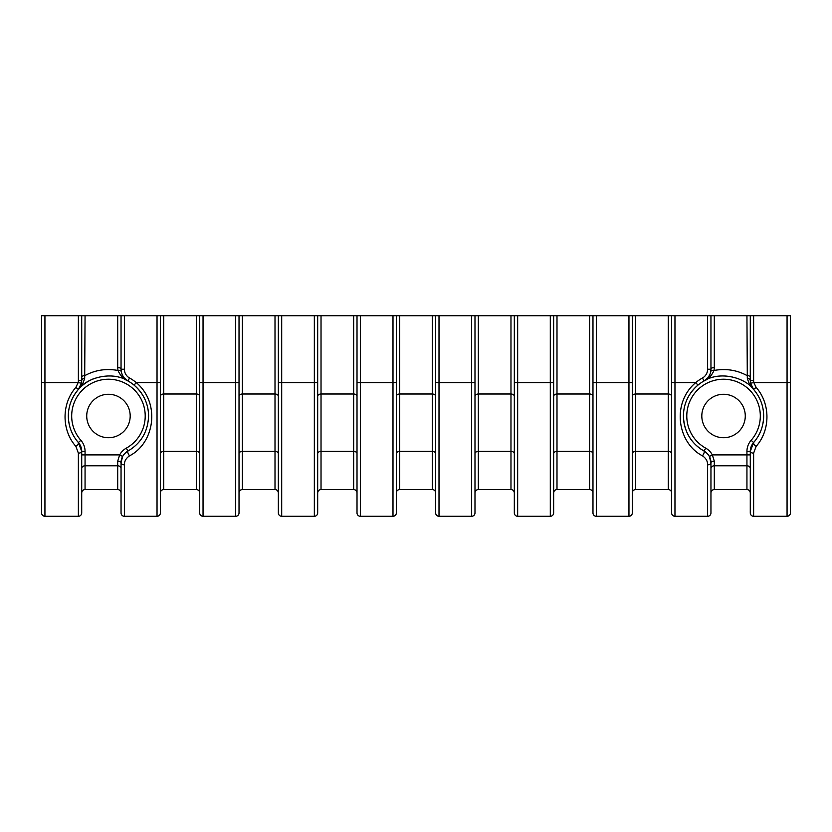 <?xml version="1.0" encoding="UTF-8"?>
<svg xmlns="http://www.w3.org/2000/svg" width="832" height="832" viewBox="0 0 832 832"><rect width="100%" height="100%" fill="white"/><g stroke="black" fill="none" stroke-linecap="round" stroke-linejoin="round"><path stroke-width="0.62" stroke-dasharray="4.16 3.12" d="M93.496 378.778A40.113 40.113 0 0 1 134.087 385.143M697.913 385.143A40.113 40.113 0 0 1 763.662 416M130.187 416A21.726 21.726 0 0 1 108.462 437.726A21.726 21.726 0 0 1 86.726 416A21.726 21.726 0 0 1 108.462 394.274A21.726 21.726 0 0 1 130.187 416M745.274 416A21.726 21.726 0 0 1 723.538 437.726A21.726 21.726 0 0 1 701.813 416A21.726 21.726 0 0 1 723.538 394.274A21.726 21.726 0 0 1 745.274 416M750.287 451.381L750.287 512.938A3.338 3.338 0 0 0 753.626 516.287L787.062 516.287A3.338 3.338 0 0 0 790.4 512.938L790.4 315.713L41.6 315.713L41.6 512.938A3.338 3.338 0 0 0 44.938 516.287L78.374 516.287A3.338 3.338 0 0 0 81.713 512.938L81.713 451.381M81.713 380.619L81.713 315.713M121.046 462.769L121.046 512.938A3.338 3.338 0 0 0 124.384 516.287L157.03 516.287A3.338 3.338 0 0 0 160.368 512.938L160.368 492.908M710.954 369.231L710.954 315.713M199.701 315.713L199.701 512.938A3.338 3.338 0 0 0 203.039 516.287L235.685 516.287A3.338 3.338 0 0 0 239.023 512.938L239.023 492.908M278.356 453.731L278.356 512.938A3.338 3.338 0 0 0 281.694 516.287L314.34 516.287A3.338 3.338 0 0 0 317.678 512.938L317.678 492.908M357.011 453.731L357.011 512.938A3.338 3.338 0 0 0 360.35 516.287L392.995 516.287A3.338 3.338 0 0 0 396.334 512.938L396.334 315.713M435.666 315.713L435.666 512.938A3.338 3.338 0 0 0 439.005 516.287L471.65 516.287A3.338 3.338 0 0 0 474.989 512.938L474.989 453.731M514.322 492.908L514.322 512.938A3.338 3.338 0 0 0 517.66 516.287L550.306 516.287A3.338 3.338 0 0 0 553.644 512.938L553.644 315.713M592.977 315.713L592.977 512.938A3.338 3.338 0 0 0 596.315 516.287L628.961 516.287A3.338 3.338 0 0 0 632.299 512.938L632.299 315.713M671.632 492.908L671.632 512.938A3.338 3.338 0 0 0 674.97 516.287L707.616 516.287A3.338 3.338 0 0 0 710.954 512.938L710.954 492.908M121.046 315.713L121.046 369.231M160.368 453.731L160.368 315.713M239.023 396.365L239.023 315.713M278.356 315.713L278.356 396.365M317.678 396.365L317.678 315.713M357.011 315.713L357.011 396.365M474.989 396.365L474.989 315.713M514.322 315.713L514.322 453.731M671.632 315.713L671.632 453.731M750.287 315.713L750.287 380.619M707.845 377.811L710.736 371.644M121.264 371.644L124.155 377.811M762.975 423.353A40.113 40.113 0 0 1 760.999 430.352A40.113 40.113 0 0 0 762.975 423.353M148.574 416A40.113 40.113 0 0 1 127.92 451.069A40.113 40.113 0 0 0 148.574 416"/><path stroke-width="1.25" d="M124.155 377.811L127.92 380.931C112.008 370.739 86.892 377.562 78.374 389.47C71.729 397.29 68.39 406.13 68.338 416C68.536 426.306 71.885 435.146 78.374 442.53A40.113 40.113 0 0 1 93.496 378.778M124.384 464.818L124.384 516.287L157.03 516.287L157.03 382.574L136.23 382.574L134.087 385.143A40.113 40.113 0 0 1 148.574 416C148.408 403.78 143.582 393.494 134.087 385.143A40.113 40.113 0 0 0 127.92 380.931C123.76 379.267 120.442 375.783 117.978 370.469L117.697 367.536A3.338 1.706 180 0 1 121.046 369.231L121.046 315.713L124.384 315.713L124.384 369.231A10.026 10.026 0 0 0 129.542 377.998A43.462 43.462 0 0 1 136.23 382.574C160.534 402.844 154.804 442.832 129.542 455.832C126.048 458.193 124.322 461.198 124.384 464.818A3.338 2.059 180 0 1 121.046 462.769C121.066 457.87 123.365 453.97 127.92 451.069C141.086 443.3 147.971 431.61 148.574 416M714.303 489.538L746.938 489.538L746.938 465.785L714.303 465.785L714.303 489.538C712.265 489.746 711.152 490.87 710.954 492.908L710.954 462.769L709.384 456.466A13.374 13.374 0 0 0 704.08 451.069A40.113 40.113 0 0 1 697.913 385.143C688.397 393.526 683.571 403.811 683.426 416C684.018 431.59 690.903 443.279 704.08 451.069C708.646 453.991 710.944 457.891 710.954 462.769L710.954 512.938A3.338 3.338 0 0 1 707.616 516.287L674.97 516.287A3.338 3.338 0 0 1 671.632 512.938L671.632 315.713L674.97 315.713L674.97 382.574L695.77 382.574L697.913 385.143A40.113 40.113 0 0 1 704.08 380.931L707.845 377.811M710.954 512.938A3.338 3.338 0 0 1 707.616 516.287L707.616 464.818C707.678 461.209 705.962 458.214 702.458 455.832C677.258 442.801 671.382 403 695.77 382.574A43.462 43.462 0 0 1 702.458 377.998A10.026 10.026 0 0 0 707.616 369.231L707.616 315.713L790.4 315.713L790.4 512.938A3.338 3.338 0 0 1 787.062 516.287L753.626 516.287A3.338 3.338 0 0 1 750.287 512.938L750.287 451.381L753.626 442.53C760.126 435.115 763.464 426.275 763.662 416C763.599 406.099 760.261 397.259 753.626 389.47C745.129 377.572 719.992 370.718 704.08 380.931A40.113 40.113 0 0 0 697.913 385.143M130.187 416A21.726 21.726 0 0 1 108.462 437.726A21.726 21.726 0 0 1 86.726 416A21.726 21.726 0 0 1 108.462 394.274A21.726 21.726 0 0 1 130.187 416M745.274 416A21.726 21.726 0 0 1 723.538 437.726A21.726 21.726 0 0 1 701.813 416A21.726 21.726 0 0 1 723.538 394.274A21.726 21.726 0 0 1 745.274 416M85.062 489.538L117.697 489.538L117.697 465.785L85.062 465.785L85.062 489.538C83.023 489.746 81.91 490.87 81.713 492.908M81.713 315.713L81.713 380.619A13.374 13.374 0 0 1 81.463 383.219L78.374 389.47C80.132 388.014 81.255 385.06 81.713 380.619A3.338 2.371 180 0 1 84.687 378.269C83.2 383.292 81.099 387.015 78.374 389.47L75.868 387.379L78.177 382.574A10.026 10.026 0 0 0 78.374 380.619L78.374 315.713L121.046 315.713M124.384 516.287A3.338 3.338 0 0 1 121.046 512.938L121.046 462.769A3.338 1.57 0 0 0 117.697 461.188L119.673 454.886A16.713 16.713 0 0 1 126.298 448.146A36.774 36.774 0 0 0 108.462 379.226A36.774 36.774 0 0 0 80.881 440.326A16.713 16.713 0 0 1 85.062 451.381L85.062 454.886L119.673 454.886L122.616 456.466L121.046 462.769M710.954 315.713L710.954 369.231A13.374 13.374 0 0 1 704.08 380.931C708.24 379.267 711.558 375.783 714.022 370.469C725.785 368.337 736.757 370.011 746.938 375.513A3.338 1.903 180 0 1 750.287 377.416M235.685 315.713L239.023 315.713L239.023 512.938A3.338 3.338 0 0 1 235.685 516.287L203.039 516.287A3.338 3.338 0 0 1 199.701 512.938L199.701 315.713L203.039 315.713L203.039 382.574L235.685 382.574L235.685 315.713L203.039 315.713M314.34 315.713L317.678 315.713L317.678 512.938A3.338 3.338 0 0 1 314.34 516.287L281.694 516.287A3.338 3.338 0 0 1 278.356 512.938L278.356 315.713L281.694 315.713L281.694 382.574L314.34 382.574L314.34 315.713L281.694 315.713M392.995 315.713L396.334 315.713L396.334 512.938A3.338 3.338 0 0 1 392.995 516.287L360.35 516.287A3.338 3.338 0 0 1 357.011 512.938L357.011 315.713L360.35 315.713L360.35 382.574L392.995 382.574L392.995 315.713L360.35 315.713M471.65 315.713L474.989 315.713L474.989 512.938A3.338 3.338 0 0 1 471.65 516.287L439.005 516.287A3.338 3.338 0 0 1 435.666 512.938L435.666 315.713L439.005 315.713L439.005 382.574L471.65 382.574L471.65 315.713L439.005 315.713M550.306 315.713L553.644 315.713L553.644 512.938A3.338 3.338 0 0 1 550.306 516.287L517.66 516.287A3.338 3.338 0 0 1 514.322 512.938L514.322 315.713L517.66 315.713L517.66 382.574L550.306 382.574L550.306 315.713L517.66 315.713M628.961 315.713L632.299 315.713L632.299 512.938A3.338 3.338 0 0 1 628.961 516.287L596.315 516.287A3.338 3.338 0 0 1 592.977 512.938L592.977 315.713L596.315 315.713L596.315 382.574L628.961 382.574L628.961 315.713L596.315 315.713M157.03 315.713L160.368 315.713L160.368 382.574L157.03 382.574L157.03 315.713L124.384 315.713M81.713 512.938A3.338 3.338 0 0 1 78.374 516.287L78.374 453.138L75.868 446.337A3.338 1.258 -41.4 0 0 78.374 442.53L81.713 451.381L81.713 512.938A3.338 3.338 0 0 1 78.374 516.287L44.938 516.287A3.338 3.338 0 0 1 41.6 512.938L41.6 315.713L78.374 315.713M160.368 315.713L199.701 315.713M239.023 315.713L278.356 315.713M317.678 315.713L357.011 315.713M396.334 315.713L435.666 315.713M474.989 315.713L514.322 315.713M553.644 315.713L592.977 315.713M632.299 315.713L671.632 315.713M707.616 315.713L674.97 315.713M750.287 492.908C750.09 490.87 748.977 489.746 746.938 489.538M671.632 492.908C671.434 490.87 670.322 489.746 668.283 489.538L668.283 394.004L635.648 394.004L635.648 451.37L668.283 451.37A3.338 2.361 180 0 1 671.632 453.731L671.632 492.908M632.299 453.731A3.338 2.361 0 0 1 635.648 451.37L635.648 489.538L668.283 489.538M635.648 489.538C633.61 489.746 632.497 490.87 632.299 492.908M592.977 492.908C592.779 490.87 591.666 489.746 589.628 489.538L589.628 394.004L556.993 394.004L556.993 451.37L589.628 451.37A3.338 2.361 180 0 1 592.977 453.731M553.644 453.731A3.338 2.361 0 0 1 556.993 451.37L556.993 489.538L589.628 489.538M556.993 489.538C554.954 489.746 553.842 490.87 553.644 492.908M514.322 492.908C514.124 490.87 513.011 489.746 510.973 489.538L510.973 394.004L478.338 394.004L478.338 451.37L510.973 451.37A3.338 2.361 180 0 1 514.322 453.731L514.322 492.908M478.338 315.713L478.338 394.004A3.338 2.361 0 0 0 474.989 396.365L474.989 453.731A3.338 2.361 0 0 1 478.338 451.37L478.338 489.538L510.973 489.538M478.338 489.538C476.299 489.746 475.186 490.87 474.989 492.908M435.666 492.908C435.469 490.87 434.356 489.746 432.318 489.538L432.318 394.004L399.682 394.004L399.682 451.37L432.318 451.37A3.338 2.361 180 0 1 435.666 453.731M396.334 453.731A3.338 2.361 0 0 1 399.682 451.37L399.682 489.538L432.318 489.538M399.682 489.538C397.644 489.746 396.531 490.87 396.334 492.908M357.011 492.908C356.814 490.87 355.701 489.746 353.662 489.538L353.662 394.004L321.027 394.004L321.027 451.37L353.662 451.37A3.338 2.361 180 0 1 357.011 453.731L357.011 396.365A3.338 2.361 180 0 0 353.662 394.004L353.662 315.713M321.027 489.538C318.989 489.746 317.876 490.87 317.678 492.908L317.678 453.731A3.338 2.361 0 0 1 321.027 451.37L321.027 489.538L353.662 489.538M278.356 492.908C278.158 490.87 277.046 489.746 275.007 489.538L275.007 394.004L242.372 394.004L242.372 451.37L275.007 451.37A3.338 2.361 180 0 1 278.356 453.731L278.356 396.365A3.338 2.361 180 0 0 275.007 394.004L275.007 315.713M242.372 489.538C240.334 489.746 239.221 490.87 239.023 492.908L239.023 453.731A3.338 2.361 0 0 1 242.372 451.37L242.372 489.538L275.007 489.538M199.701 492.908C199.503 490.87 198.39 489.746 196.352 489.538L196.352 394.004L163.717 394.004L163.717 451.37L196.352 451.37A3.338 2.361 180 0 1 199.701 453.731M163.717 489.538C161.678 489.746 160.566 490.87 160.368 492.908L160.368 453.731A3.338 2.361 0 0 1 163.717 451.37L163.717 489.538L196.352 489.538M121.046 492.908C120.848 490.87 119.735 489.746 117.697 489.538M160.368 382.574L160.368 512.938A3.338 3.338 0 0 1 157.03 516.287A3.338 3.338 0 0 0 160.368 512.938M239.023 453.731L239.023 396.365A3.338 2.361 0 0 1 242.372 394.004L242.372 315.713M317.678 453.731L317.678 396.365A3.338 2.361 0 0 1 321.027 394.004L321.027 315.713M714.303 367.536L714.022 370.469A3.338 1.758 -169.6 0 0 710.736 371.644L710.954 369.231A3.338 1.706 180 0 1 714.303 367.536L714.303 315.713M81.713 377.416A3.338 1.903 180 0 1 85.062 375.513C95.233 370.011 106.205 368.326 117.978 370.469A3.338 1.758 169.6 0 1 121.264 371.644L121.046 369.231A13.374 13.374 0 0 0 127.92 380.931A13.374 13.374 0 0 1 121.046 369.231L124.384 369.231M753.626 315.713L753.626 380.619A10.026 10.026 0 0 0 753.823 382.574L756.132 387.379L753.626 389.47C750.901 387.015 748.8 383.282 747.313 378.269A3.338 2.371 180 0 1 750.287 380.619C750.745 385.06 751.868 388.014 753.626 389.47L750.537 383.219A13.374 13.374 0 0 1 750.287 380.619L750.287 315.713M756.132 387.379C771.202 404.539 769.87 431.163 756.132 446.337L753.626 453.138A3.338 1.768 180 0 1 750.287 451.381L746.938 451.381A16.713 16.713 0 0 1 751.119 440.326A36.774 36.774 0 0 0 723.538 379.226A36.774 36.774 0 0 0 705.702 448.146A16.713 16.713 0 0 1 712.327 454.886L714.303 461.188L714.303 465.785A3.338 2.725 180 0 0 710.954 468.51M75.868 446.337C62.171 431.226 60.746 404.612 75.868 387.379M85.062 315.713L84.687 378.269M747.313 378.269L746.938 315.713M707.616 464.818A3.338 2.059 0 0 0 710.954 462.769A3.338 1.57 180 0 1 714.303 461.188M702.458 455.832A3.338 1.009 -61 0 0 704.08 451.069A13.374 13.374 0 0 1 709.384 456.466L712.327 454.886L746.938 454.886L746.938 451.381M763.662 416A40.113 40.113 0 0 1 762.975 423.353A40.113 40.113 0 0 0 763.662 416M756.132 446.337A3.338 1.258 -138.6 0 1 753.626 442.53A40.113 40.113 0 0 0 760.999 430.352A40.113 40.113 0 0 1 753.626 442.53A13.374 13.374 0 0 0 750.287 451.381A13.374 13.374 0 0 1 753.626 442.53L751.119 440.326M78.374 453.138A3.338 1.768 0 0 0 81.713 451.381A13.374 13.374 0 0 0 78.374 442.53L80.881 440.326M129.542 455.832A3.338 1.009 -119 0 1 127.92 451.069A13.374 13.374 0 0 0 122.782 456.175A13.374 13.374 0 0 1 127.92 451.069L126.298 448.146M704.08 451.069L705.702 448.146M134.087 385.143A40.113 40.113 0 0 0 127.92 380.931L124.498 378.206M671.632 382.574L674.97 382.574L674.97 516.287M632.299 512.938A3.338 3.338 0 0 1 628.961 516.287L628.961 382.574L632.299 382.574M592.977 382.574L596.315 382.574L596.315 516.287M553.644 512.938A3.338 3.338 0 0 1 550.306 516.287L550.306 382.574L553.644 382.574M514.322 382.574L517.66 382.574L517.66 516.287M474.989 512.938A3.338 3.338 0 0 1 471.65 516.287L471.65 382.574L474.989 382.574M435.666 382.574L439.005 382.574L439.005 516.287M396.334 512.938A3.338 3.338 0 0 1 392.995 516.287L392.995 382.574L396.334 382.574M357.011 382.574L360.35 382.574L360.35 516.287M317.678 512.938A3.338 3.338 0 0 1 314.34 516.287L314.34 382.574L317.678 382.574M278.356 382.574L281.694 382.574L281.694 516.287M239.023 512.938A3.338 3.338 0 0 1 235.685 516.287L235.685 382.574L239.023 382.574M199.701 382.574L203.039 382.574L203.039 516.287M671.632 396.365A3.338 2.361 180 0 0 668.283 394.004L668.283 315.713M635.648 315.713L635.648 394.004A3.338 2.361 0 0 0 632.299 396.365M592.977 396.365A3.338 2.361 180 0 0 589.628 394.004L589.628 315.713M556.993 315.713L556.993 394.004A3.338 2.361 0 0 0 553.644 396.365M514.322 396.365A3.338 2.361 180 0 0 510.973 394.004L510.973 315.713M435.666 396.365A3.338 2.361 180 0 0 432.318 394.004L432.318 315.713M399.682 315.713L399.682 394.004A3.338 2.361 0 0 0 396.334 396.365M117.697 367.536L117.697 315.713M199.701 396.365A3.338 2.361 180 0 0 196.352 394.004L196.352 315.713M163.717 315.713L163.717 394.004A3.338 2.361 0 0 0 160.368 396.365M44.938 315.713L44.938 382.574L78.177 382.574L81.463 383.219A13.374 13.374 0 0 0 81.713 380.619L78.374 380.619M753.626 380.619L750.287 380.619A13.374 13.374 0 0 0 750.537 383.219L753.823 382.574L787.062 382.574L787.062 315.713M753.626 453.138L753.626 516.287M790.4 512.938A3.338 3.338 0 0 1 787.062 516.287L787.062 382.574L790.4 382.574M41.6 382.574L44.938 382.574L44.938 516.287M750.287 468.51A3.338 2.725 0 0 0 746.938 465.785L746.938 454.886L750.287 454.886M121.046 468.51A3.338 2.725 0 0 0 117.697 465.785L117.697 461.188M81.713 454.886L85.062 454.886L85.062 465.785A3.338 2.725 180 0 0 81.713 468.51M707.616 369.231L710.954 369.231A13.374 13.374 0 0 1 704.08 380.931L702.458 377.998M85.062 451.381L81.713 451.381A13.374 13.374 0 0 0 78.374 442.53M129.542 377.998L127.92 380.931M127.92 380.921L124.665 379.309M704.08 380.921L707.262 379.34M753.626 389.47L751.858 386.911M707.502 378.206L704.08 380.931M80.142 386.911L78.374 389.47"/></g></svg>
